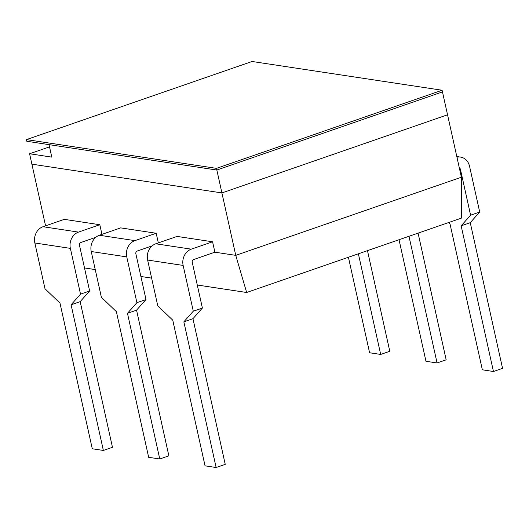 <?xml version="1.0" encoding="UTF-8"?>
<svg xmlns="http://www.w3.org/2000/svg" width="529" height="529" viewBox="0 0 529 529"><rect width="100%" height="100%" fill="white"/><g stroke="black" fill="none" stroke-linecap="round" stroke-linejoin="round"><path stroke-width="0.79" d="M197.277 285.019L246.653 292.491L461.334 218.153L461.387 177.222L442.099 90.241L252.082 61.483L26.45 139.61L216.467 168.367L442.099 90.241M84.514 267.952L95.24 269.578M140.899 276.488L151.625 278.109M214.886 252.194L193.594 259.567A2.182 1.871 98.6 0 0 192.239 262.278L202.389 308.063L192.946 318.703L225.242 464.369L216.143 467.517L205.047 465.837L172.752 320.171L157.774 305.835L147.624 260.056A13.086 11.215 -81.4 0 1 155.771 243.79L177.063 236.417L212.579 241.793L214.886 252.194L235.755 255.355L461.387 177.222M45.567 225.837L31.892 164.169L221.916 192.926L235.755 255.355L246.653 292.491M95.802 237.316L80.831 242.5A2.182 1.871 98.6 0 0 79.469 245.211L89.619 290.996L80.177 301.636L112.472 447.303L103.373 450.45L92.277 448.771L59.982 303.104L45.005 288.768L34.854 242.99A13.086 11.215 -81.4 0 1 43.008 226.723L64.293 219.35L99.809 224.726L101.952 234.367M152.187 245.853L137.216 251.037A2.182 1.871 98.6 0 0 135.854 253.748L146.004 299.526L136.561 310.166L168.857 455.833L159.758 458.987L148.662 457.307L116.367 311.634L101.389 297.305L91.239 251.52A13.086 11.215 -81.4 0 1 99.386 235.253L120.678 227.88L156.194 233.256L158.336 242.904M26.45 139.61L26.82 141.276L216.837 170.034L49.018 144.635L51.782 157.12L29.584 153.76L31.892 164.169L221.916 192.926L447.547 114.793L221.916 192.926L216.837 170.034L442.469 91.907L216.837 170.034L216.467 168.367M103.373 450.45L71.084 304.783L80.52 294.144L70.37 248.366A13.086 11.215 -81.4 0 1 78.523 232.099L99.809 224.726M89.619 290.996L80.52 294.144M80.177 301.636L71.084 304.783M348.413 257.253L369.586 352.75L380.682 354.43L358.378 253.808M380.682 354.43L389.78 351.276L367.476 250.653M29.584 153.76L49.514 146.864M399.025 239.73L425.971 361.281L437.066 362.96L408.983 236.284M437.066 362.96L446.165 359.813L418.082 233.13M159.758 458.987L127.463 313.313L136.905 302.681L126.755 256.896A13.086 11.215 -81.4 0 1 134.908 240.629L156.194 233.256M146.004 299.526L136.905 302.681M136.561 310.166L127.463 313.313M448.46 222.616L450.06 224.144L482.355 369.817L493.451 371.497L461.156 225.823L470.598 215.191L460.448 169.406A2.182 1.871 -81.4 0 0 459.337 167.984M493.451 371.497L502.55 368.343L470.255 222.676L479.697 212.036L469.547 166.258A13.086 11.215 98.6 0 0 460.587 157.1A13.086 11.215 98.6 0 0 456.957 157.239M479.697 212.036L470.598 215.191M461.156 225.823L470.255 222.676M216.143 467.517L183.847 321.85L193.29 311.211L183.14 265.432A13.086 11.215 -81.4 0 1 191.293 249.166L212.579 241.793M202.389 308.063L193.29 311.211M192.946 318.703L183.847 321.85M70.37 248.366L34.854 242.99M78.523 232.099L43.008 226.723M126.755 256.896L91.239 251.52M134.908 240.629L99.386 235.253M459.622 169.28L460.448 169.406M183.14 265.432L147.624 260.056M191.293 249.166L155.771 243.79M456.798 156.524L460.587 157.1"/></g></svg>
